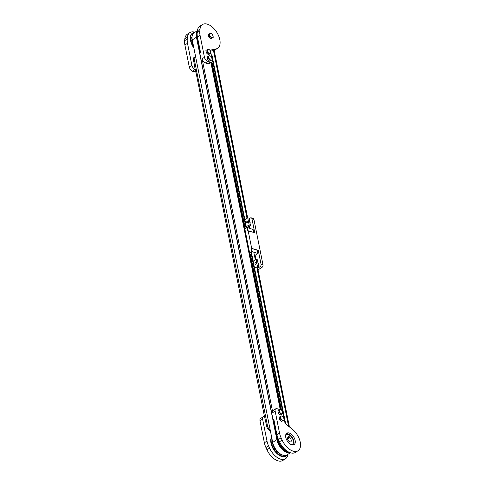 <?xml version="1.0" encoding="UTF-8"?>
<svg xmlns="http://www.w3.org/2000/svg" width="485" height="485" viewBox="0 0 485 485"><rect width="100%" height="100%" fill="white"/><g stroke="black" fill="none" stroke-linecap="round" stroke-linejoin="round"><path stroke-width="0.73" d="M263.185 416.803L260.572 418.476A3.753 2.11 57.4 0 0 259.978 420.768L264.373 442.781A15.005 8.433 57.4 0 0 265.932 447.516L266.956 449.765A14.071 7.905 57.4 0 0 277.717 460.75A14.071 7.905 57.4 0 0 282.858 460.435L285.471 458.768A14.071 7.905 -122.6 0 1 280.33 459.077A14.071 7.905 -122.6 0 1 269.569 448.098L268.544 445.842A15.005 8.433 -122.6 0 1 266.992 441.107L262.591 419.101A3.753 2.11 -122.6 0 1 263.185 416.803A3.753 2.11 -122.6 0 1 264.555 416.718L266.762 426.545A3.753 2.11 57.4 0 0 270.024 430.656L270.363 430.771M287.908 454.318A14.071 7.905 -122.6 0 1 285.471 458.768M200.202 50.792A3.753 2.11 -122.6 0 0 199.753 52.98L273.043 419.743L273.825 419.24L276.929 434.76A15.005 8.433 57.4 0 0 278.487 439.495L279.505 441.75A14.071 7.905 57.4 0 0 290.272 452.735A14.071 7.905 57.4 0 0 295.413 452.42L298.026 450.747A14.071 7.905 -122.6 0 1 292.885 451.062A14.071 7.905 -122.6 0 1 282.118 440.077L281.1 437.828A15.005 8.433 -122.6 0 1 279.542 433.093L275.147 411.08A3.753 2.11 -122.6 0 1 275.735 408.788A3.753 2.11 -122.6 0 1 277.111 408.703L279.718 409.57A3.753 2.11 -122.6 0 1 279.863 409.619A2.437 1.37 -122.6 0 1 280.651 409.619A2.437 1.37 -122.6 0 1 281.561 410.183L280.433 409.388L279.863 409.619L278.984 410.043L279.378 411.165A2.437 1.37 -122.6 0 1 279.863 409.619M284.161 419.592L284.495 421.271A3.753 2.11 -122.6 0 0 286.683 424.787L292.043 428.964A14.071 7.905 -122.6 0 1 299.948 440.889A14.071 7.905 -122.6 0 1 298.026 450.747M290.26 452.729A12.192 6.851 -122.6 0 1 287.987 452.359A12.192 6.851 -122.6 0 1 277.159 435.785L276.85 435.973M277.559 437.13A12.192 6.851 57.4 0 0 288.375 452.111A12.192 6.851 57.4 0 0 289.309 452.359M271.679 437.355A12.192 6.851 57.4 0 0 273.334 448.067A12.192 6.851 57.4 0 0 281.967 456.203A12.192 6.851 57.4 0 0 286.423 455.93L286.035 456.185A12.192 6.851 -122.6 0 1 281.579 456.452A12.192 6.851 -122.6 0 1 272.679 447.825A12.192 6.851 -122.6 0 1 271.606 436.985M281.409 414.263L282.288 413.838A2.437 1.37 -122.6 0 1 281.494 413.838A2.437 1.37 -122.6 0 1 280.591 413.275A2.437 1.37 -122.6 0 1 279.378 411.165L279.469 412.48L281.409 414.263L280.33 414.948L282.864 413.608L282.379 411.171L281.561 410.183A2.437 1.37 -122.6 0 1 282.773 412.292A2.437 1.37 -122.6 0 1 282.288 413.838L282.864 413.608M282.706 420.756L283.586 420.331A2.437 1.37 -122.6 0 1 282.791 420.331A2.437 1.37 -122.6 0 1 281.888 419.767A2.437 1.37 -122.6 0 1 280.676 417.658A2.437 1.37 -122.6 0 1 281.161 416.112A2.437 1.37 -122.6 0 1 281.949 416.112A2.437 1.37 -122.6 0 1 282.858 416.676L281.73 415.881L280.281 416.536L280.767 418.973L282.706 420.756L281.627 421.441L284.161 420.101L283.676 417.664L282.858 416.676A2.437 1.37 -122.6 0 1 284.071 418.785A2.437 1.37 -122.6 0 1 283.586 420.331L284.161 420.101M286.259 433.717A6.754 3.795 -122.6 0 1 288.017 433.857A6.754 3.795 -122.6 0 1 293.049 438.846A6.754 3.795 -122.6 0 1 293.383 444.872M289.284 433.05A6.754 3.795 -122.6 0 1 294.589 438.64A6.754 3.795 -122.6 0 1 294.086 444.581A6.754 3.795 -122.6 0 1 291.618 444.733A6.754 3.795 -122.6 0 1 286.314 439.143A6.754 3.795 -122.6 0 1 286.817 433.202A6.754 3.795 -122.6 0 1 289.284 433.05M291.255 444.593A5.626 3.165 57.4 0 0 292.437 444.302A5.626 3.165 57.4 0 0 292.855 439.349A5.626 3.165 57.4 0 0 288.436 434.693A5.626 3.165 57.4 0 0 286.38 434.815A5.626 3.165 57.4 0 0 285.616 435.76M291.54 444.703A5.626 3.165 57.4 0 0 292.212 444.442A5.626 3.165 57.4 0 0 292.322 444.369M287.581 438.967L289.636 437.652A2.625 1.473 -122.6 0 1 291.17 439.889A2.625 1.473 -122.6 0 1 290.818 441.774A2.625 1.473 -122.6 0 1 289.86 441.829A2.625 1.473 -122.6 0 1 287.799 439.659A2.625 1.473 -122.6 0 1 287.993 437.349A2.625 1.473 -122.6 0 1 288.332 437.221L288.169 436.409L289.472 436.839L289.636 437.652M212.169 59.316L212.285 59.897A3.753 2.11 -122.6 0 1 211.696 62.195A3.753 2.11 -122.6 0 1 210.32 62.274L207.713 61.407A3.753 2.11 -122.6 0 1 204.452 57.297L200.056 35.284A15.005 8.433 -122.6 0 1 199.802 30.985L200.008 29.136A14.071 7.905 -122.6 0 1 202.457 24.565A14.071 7.905 -122.6 0 1 207.598 24.25A14.071 7.905 -122.6 0 1 218.65 35.896A14.071 7.905 -122.6 0 1 217.607 48.276A14.071 7.905 -122.6 0 1 216.098 48.894L211.763 49.846A3.753 2.11 57.4 0 0 211.357 50.01A3.753 2.11 57.4 0 0 210.69 51.652M210.714 51.174L213.485 50.567A14.071 7.905 57.4 0 0 214.988 49.949L217.607 48.276M196.819 37.048L197.71 40.085L198.019 39.891A12.192 6.851 -122.6 0 1 197.395 30.773M197.231 32.271A12.192 6.851 57.4 0 0 197.159 34.878M193.885 48.033A12.192 6.851 -122.6 0 1 192.484 33.162L192.878 32.907A12.192 6.851 57.4 0 0 193.648 46.851M194.915 32.277A12.192 6.851 57.4 0 0 192.878 32.907M210.714 60.48L211.593 60.055A2.437 1.37 -122.6 0 1 210.805 60.055A2.437 1.37 -122.6 0 1 209.896 59.491A2.437 1.37 -122.6 0 1 208.683 57.382A2.437 1.37 -122.6 0 1 209.168 55.836A2.437 1.37 -122.6 0 1 209.963 55.836A2.437 1.37 -122.6 0 1 210.866 56.399L209.744 55.605L208.289 56.26L208.774 58.697L210.714 60.48L209.641 61.165L212.169 59.825L211.684 57.388L210.866 56.399A2.437 1.37 -122.6 0 1 212.078 58.509A2.437 1.37 -122.6 0 1 211.593 60.055L212.169 59.825M211.727 38.085L212.606 37.66A2.437 1.37 -122.6 0 1 211.812 37.66A2.437 1.37 -122.6 0 1 210.908 37.096A2.437 1.37 -122.6 0 1 209.696 34.987A2.437 1.37 -122.6 0 1 210.181 33.447A2.437 1.37 -122.6 0 1 210.969 33.441A2.437 1.37 -122.6 0 1 211.872 34.005L210.751 33.216L209.302 33.871L209.787 36.302L211.727 38.085L210.648 38.776L213.182 37.43L212.691 34.993L211.872 34.005A2.437 1.37 -122.6 0 1 213.091 36.114A2.437 1.37 -122.6 0 1 212.606 37.66L213.182 37.43M209.417 53.987L210.296 53.562A2.437 1.37 -122.6 0 1 209.508 53.562A2.437 1.37 -122.6 0 1 208.598 52.998A2.437 1.37 -122.6 0 1 207.386 50.889A2.437 1.37 -122.6 0 1 207.871 49.343A2.437 1.37 -122.6 0 1 208.665 49.343A2.437 1.37 -122.6 0 1 209.569 49.906L208.447 49.112L206.992 49.767L207.477 52.204L209.417 53.987L208.344 54.678L210.872 53.332L210.387 50.895L209.569 49.906A2.437 1.37 -122.6 0 1 210.781 52.016A2.437 1.37 -122.6 0 1 210.296 53.562L210.872 53.332M193.703 71.483L193.133 71.707L191.86 70.774M272.14 442.775L272.691 442.423L272.121 442.841L272.679 443.799A10.506 5.905 57.4 0 0 273.237 445.57L273.025 445.915L273.734 446.74A10.506 5.905 57.4 0 0 274.662 448.479L274.928 449.462L275.383 449.577A10.506 5.905 57.4 0 0 276.602 451.111L276.686 451.68L277.475 452.026A10.506 5.905 57.4 0 0 278.863 453.214L279.542 454.118L280.124 453.766L279.584 454.112M277.238 439.519L277.778 440.544A10.506 5.905 57.4 0 0 278.335 442.308L278.123 442.653L278.833 443.484A10.506 5.905 57.4 0 0 279.766 445.224L280.027 446.2L280.488 446.321A10.506 5.905 57.4 0 0 281.7 447.855L281.785 448.419L282.573 448.77A10.506 5.905 57.4 0 0 283.683 449.74M284.016 450.031L284.186 450.553L284.889 450.717M283.701 455.373L284.265 455.5M197.407 30.682L194.097 32.798A11.628 6.535 57.4 0 0 192.26 39.916L272.685 442.387A11.628 6.535 57.4 0 0 282.785 455.13A11.628 6.535 57.4 0 0 287.035 454.875L290.351 452.76M289.891 452.729A11.628 6.535 -122.6 0 1 286.974 452.463A11.628 6.535 -122.6 0 1 276.868 439.713L196.449 37.242A11.628 6.535 -122.6 0 1 197.243 31.113M277.19 437.676L274.067 422.023M199.947 51.101L197.71 40.085M216.098 48.894L213.485 50.567L246.992 218.238M248.423 225.379L248.969 228.114M253.77 252.133L255.298 259.784M256.723 266.92L288.557 426.248M214.182 50.355L247.641 217.82M249.296 226.089L249.751 228.374M255.134 255.298L255.947 259.366M257.596 267.629L289.424 426.921M196.655 34.32L196.752 34.975M286.556 451.753L287.12 452.026M191.72 40.303L192.272 39.952L191.702 40.376L192.26 41.334A10.506 5.905 57.4 0 0 192.812 43.098L193.109 44.141M271.994 440.01L272.327 441.041A10.506 5.905 57.4 0 0 272.443 442.581M279.9 453.911A10.506 5.905 57.4 0 0 281.215 454.572L282.04 455.245M195.631 56.781A3.753 2.11 57.4 0 0 194.849 56.981L194.067 57.479A3.753 2.11 57.4 0 0 193.473 59.776L195.158 69.428A3.753 2.11 -122.6 0 1 191.902 65.317L187.501 43.304A15.005 8.433 -122.6 0 1 187.252 39L187.452 37.157A14.071 7.905 -122.6 0 1 189.908 32.58A14.071 7.905 -122.6 0 1 194.97 32.24M211.696 62.195L209.338 63.699A3.753 2.11 -122.6 0 1 207.968 63.777L205.361 62.911A3.753 2.11 -122.6 0 1 202.1 58.8L272.794 412.583A3.753 2.11 -122.6 0 1 273.382 410.292L275.735 408.788M210.872 52.823L211.86 57.782M193.563 71.434L193.133 71.707M207.477 52.204L206.404 52.895L205.913 50.458L206.992 49.767M206.404 52.895L208.344 54.678M209.787 36.302L208.708 36.993L208.223 34.556L209.302 33.871M208.708 36.993L210.648 38.776M208.774 58.697L207.701 59.388L207.21 56.951L208.289 56.26M207.701 59.388L209.641 61.165M191.557 37.581L192.024 37.284L191.557 37.581L191.908 38.576A10.506 5.905 57.4 0 0 192.018 40.116M192.218 35.314L192.157 35.975M189.908 32.58L187.289 34.253A14.071 7.905 57.4 0 0 184.84 38.824L184.639 40.673A15.005 8.433 57.4 0 0 184.888 44.972L189.283 66.985A3.753 2.11 57.4 0 0 192.545 71.095L195.158 71.962A3.753 2.11 57.4 0 0 195.637 72.071M195.419 69.513L264.501 416.7M202.457 24.565L199.844 26.232A14.071 7.905 57.4 0 0 197.389 30.81L197.189 32.653A15.005 8.433 57.4 0 0 197.437 36.957L200.541 52.477L199.753 52.98M194.849 56.981A3.753 2.11 57.4 0 0 194.261 59.273L267.544 426.042A3.753 2.11 57.4 0 0 270.181 429.868M275.51 452.038A9.021 5.074 -122.6 0 1 272.243 446.921M288.332 437.221L287.738 437.597M287.556 438.064L289.472 436.839M286.271 434.893A5.626 3.165 57.4 0 0 286.156 434.96A5.626 3.165 57.4 0 0 285.635 435.463M280.767 418.973L279.687 419.658L279.202 417.227L280.281 416.536M279.687 419.658L281.627 421.441M279.469 412.48L278.39 413.171L277.905 410.734L278.984 410.043M278.39 413.171L280.33 414.948M286.423 455.93A12.192 6.851 57.4 0 0 287.86 454.348M282.864 413.232A3.753 2.11 -122.6 0 1 282.979 413.681L283.852 418.058M274.492 422.562A3.753 2.11 -122.6 0 1 273.043 419.743M211.405 55.496A0.679 0.321 168.7 0 0 211.563 55.435L246.083 228.186M212.066 55.599L211.563 55.435M246.519 227.914L212.06 55.557L246.501 227.926M251.77 254.213L251.254 254.073A0.679 0.321 -11.3 0 1 250.399 254.164A0.679 0.321 -11.3 0 1 250.357 254.152L249.866 254.073M255.001 263.537A0.94 0.637 -71.6 0 0 255.001 263.567A0.94 0.637 -71.6 0 0 255.377 264.313A0.94 0.637 -71.6 0 0 255.837 264.234A0.94 0.637 -71.6 0 0 256.341 263.306A0.94 0.637 -71.6 0 0 255.971 262.531A0.94 0.637 -71.6 0 0 255.51 262.609A0.94 0.637 -71.6 0 0 255.225 262.906A0.94 0.637 -71.6 0 0 255.207 262.931M255.692 264.058A0.776 0.527 -71.6 0 0 255.425 262.712A0.776 0.527 -71.6 0 0 255.692 264.058M256.044 262.567A0.94 0.637 108.4 0 1 256.116 262.585A0.94 0.637 108.4 0 1 256.492 263.355A0.94 0.637 108.4 0 1 255.983 264.283A0.94 0.637 108.4 0 1 255.528 264.361A0.94 0.637 108.4 0 1 255.456 264.331M258.02 263.216L258.075 263.234A0.94 0.637 108.4 0 1 258.287 264.549M246.701 221.991A0.94 0.637 -71.6 0 0 246.701 222.027A0.94 0.637 -71.6 0 0 247.077 222.767A0.94 0.637 -71.6 0 0 247.532 222.688A0.94 0.637 -71.6 0 0 248.041 221.76A0.94 0.637 -71.6 0 0 247.665 220.99A0.94 0.637 -71.6 0 0 247.211 221.069A0.94 0.637 -71.6 0 0 246.92 221.36A0.94 0.637 -71.6 0 0 246.901 221.384M247.392 222.512A0.776 0.527 -71.6 0 0 247.126 221.172A0.776 0.527 -71.6 0 0 247.392 222.512M249.72 221.669L249.775 221.687A0.94 0.637 108.4 0 1 249.987 223.003M247.738 221.021A0.94 0.637 108.4 0 1 247.817 221.039A0.94 0.637 108.4 0 1 248.193 221.815A0.94 0.637 108.4 0 1 247.683 222.736A0.94 0.637 108.4 0 1 247.223 222.815A0.94 0.637 108.4 0 1 247.15 222.785M257.256 236.116L257.626 237.971M259.59 247.799L259.96 249.654M249.029 218.208L247.72 217.771L249.151 224.913L250.454 225.343L249.029 218.208M246.283 226.744L249.151 224.913M244.858 219.602L247.72 217.771M248.647 226.501L250.454 225.343M249.138 218.765L250.333 218.007A1.873 1.273 108.4 0 1 251.248 217.85L253.206 218.499A1.873 1.273 108.4 0 1 253.922 219.438L263.003 264.883A1.873 1.273 108.4 0 1 262.021 267.338L258.044 269.878M251.248 217.85A1.873 1.273 108.4 0 1 251.964 218.79L254.752 232.751L247.799 230.757L247.15 227.507L244.852 228.981M257.329 259.748L256.025 259.317L257.45 266.459L258.754 266.889L257.329 259.748M254.583 268.29L257.45 266.459M253.158 261.148L256.025 259.317M256.947 268.047L258.754 266.889M251.297 248.284L251.945 251.527L257.923 253.516L257.274 250.266L251.297 248.284L258.256 250.278L261.045 264.234A1.873 1.273 108.4 0 1 260.063 266.689L257.711 268.193M258.256 250.278L257.389 250.83M257.923 253.516L254.486 255.71M247.15 227.507L253.128 229.496L253.71 232.4M250.357 254.152L281.53 410.158M249.648 252.994L251.945 251.527M248.12 230.545L251.624 248.071M211.957 61.965L245.277 228.708M275.632 449.134L275.025 449.522M280.463 446.048L280.124 446.267M275.71 449.255L275.298 449.516M276.868 439.713L272.685 442.387M196.449 37.242L192.26 39.916M198.044 39.97L197.704 40.188M272.267 440.295L271.946 440.501M192.412 40.661L191.872 41.001M192.381 40.522L191.805 40.892M192.278 40.006L191.702 40.376M282.422 455.003L281.979 455.282M282.034 454.845L281.561 455.142M281.9 454.784L281.476 455.057M280.087 453.742L279.518 454.105M279.669 453.439L279.087 453.808M279.56 453.354L279.014 453.705M279.251 453.111L278.93 453.317M277.82 451.808L277.475 452.026M282.531 448.625L282.185 448.837M277.711 451.699L277.087 452.099M282.137 448.195L281.785 448.419M277.317 451.274L276.686 451.68M282.052 448.104L281.736 448.304M277.232 451.183L276.638 451.565M277.044 450.971L276.65 451.226M276.965 450.88L276.602 451.111M275.765 449.334L275.383 449.577M280.403 445.964L280.027 446.2M275.571 449.049L274.928 449.462M280.075 445.46L279.7 445.697M275.244 448.546L274.601 448.958M280.015 445.369L279.675 445.588M275.183 448.455L274.577 448.843M275.098 448.322L274.686 448.583M275.043 448.237L274.662 448.479M274.104 446.503L273.734 446.74M274.049 446.4L273.649 446.655M278.766 443.078L278.438 443.284M273.94 446.158L273.34 446.539M278.711 442.969L278.354 443.193M273.886 446.048L273.255 446.449M278.475 442.435L278.123 442.653M273.655 445.509L273.025 445.915M278.445 442.356L278.129 442.556M273.625 445.436L273.031 445.812M273.613 445.412L273.225 445.66M273.582 445.345L273.237 445.57M272.982 443.605L272.679 443.799M272.849 443.12L272.297 443.472M272.946 443.484L272.612 443.696M272.819 442.987L272.224 443.363M272.703 442.472L272.121 442.841M205.361 62.911L207.713 61.407M202.1 58.8L204.452 57.297M207.968 63.777L210.32 62.274M192.927 43.238L192.606 43.444M192.018 37.715L191.526 38.03M192.024 37.86L191.569 38.145M184.888 44.972L187.501 43.304M189.283 66.985L191.902 65.317M184.639 40.673L187.252 39M184.84 38.824L187.452 37.157M195.158 71.962L195.564 71.701M192.545 71.095L195.158 69.428M197.189 32.653L199.802 30.985M197.437 36.957L200.056 35.284M197.389 30.81L200.008 29.136M211.042 50.307L211.763 49.846M267.544 426.042L266.762 426.545M193.473 59.776L194.261 59.273M279.542 433.093L276.929 434.76M275.147 411.08L272.794 412.583M281.1 437.828L278.487 439.495M282.118 440.077L279.505 441.75M266.992 441.107L264.373 442.781M262.591 419.101L259.978 420.768M268.544 445.842L265.932 447.516M269.569 448.098L266.956 449.765M210.92 62.686L280.215 409.473M211.739 62.165L245.046 228.853M250.096 254.152L281.221 409.904M211.848 62.074L245.161 228.781M250.23 254.158L281.373 410.025M211.909 62.013L245.222 228.738M250.302 254.146L281.464 410.098M251.254 254.073L284.919 422.532M211.66 55.423L246.174 228.132M251.351 254.061L285.077 422.853M251.751 254.195L285.623 423.696M274.328 422.374L276.032 430.874M261.045 264.234L263.003 264.883M253.922 219.438L251.964 218.79M262.021 267.338L260.063 266.689M282.446 455.009L282.021 455.282M192.024 37.254L191.575 37.539M211.545 62.292L280.967 409.716M251.315 251.933L285.647 423.726"/></g></svg>

